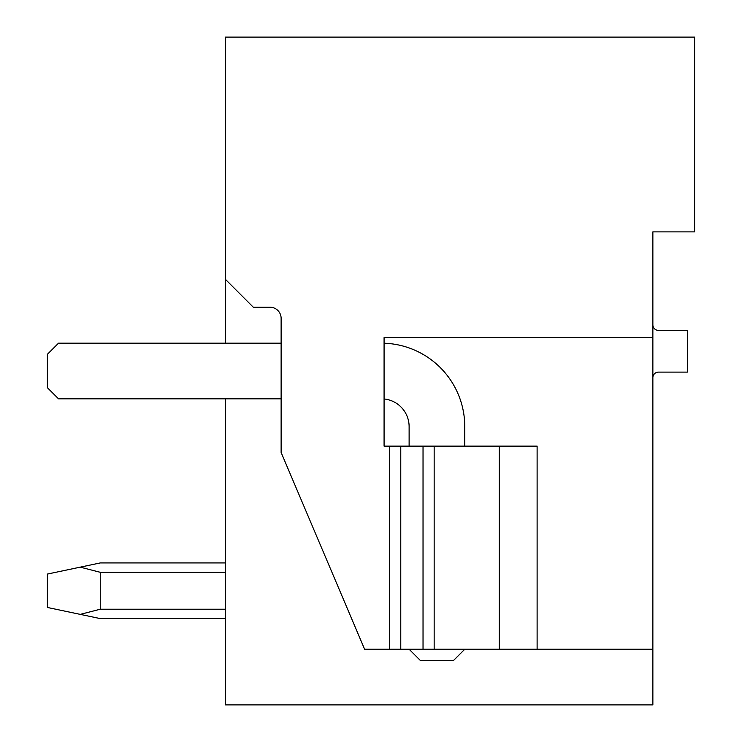 <?xml version="1.0" encoding="UTF-8"?>
<svg xmlns="http://www.w3.org/2000/svg" width="742" height="742" viewBox="0 0 742 742"><rect width="100%" height="100%" fill="white"/><g stroke="black" fill="none" stroke-linecap="round" stroke-linejoin="round"><path stroke-width="1.11" d="M652.867 261.37L652.867 231.875L694.605 231.875L694.605 37.1L225.475 37.1L225.475 343.175M652.867 377.678A5.565 5.565 0 0 1 658.432 372.113L687.37 372.113L687.37 330.375L658.432 330.375A5.565 5.565 0 0 1 652.867 324.81M652.867 231.875L652.867 704.9L225.475 704.9L225.475 398.825M652.867 337.61L384.078 337.61L384.078 446.127L537.115 446.127L537.115 649.25L652.867 649.25M389.643 446.127L389.643 649.25L364.6 649.25L281.125 452.472L281.125 318.355A11.13 11.13 0 0 0 269.995 307.225L253.3 307.225L225.475 279.4M434.163 446.127L434.163 649.25L389.643 649.25M434.163 649.25L537.115 649.25M499.273 446.127L499.273 649.25M384.078 343.221A83.475 83.475 0 0 1 464.77 426.65L464.77 446.127M409.12 649.25L420.241 660.38L453.631 660.38L464.761 649.25M384.078 398.964A27.825 27.825 0 0 1 409.12 426.659L409.12 446.127M281.125 343.175L58.525 343.175L47.395 354.305L47.395 387.695L58.525 398.825L281.125 398.825M100.263 562.937L225.475 562.937L100.263 562.937L225.475 562.937L100.263 562.937L80.247 567.148L100.263 572.305L225.475 572.305M100.263 572.305L100.263 609.219L80.247 614.376L100.263 618.587L225.475 618.587M225.475 609.219L100.263 609.219M80.247 567.148L47.395 574.067L47.395 607.457L80.247 614.376M400.773 649.25L400.773 446.127M423.033 446.127L423.033 649.25"/></g></svg>
